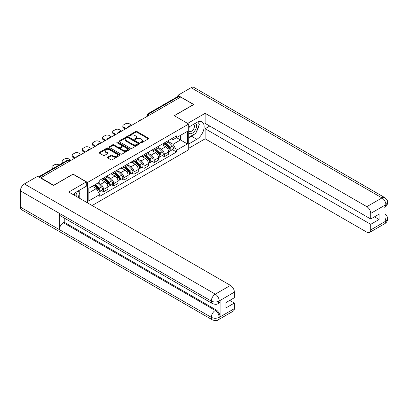<?xml version="1.0" encoding="UTF-8"?>
<svg xmlns="http://www.w3.org/2000/svg" width="408" height="408" viewBox="0 0 408 408"><rect width="100%" height="100%" fill="white"/><g stroke="black" fill="none" stroke-linecap="round" stroke-linejoin="round"><path stroke-width="0.61" d="M140.745 142.759A0.632 0.362 0 0 0 141.637 142.759L148.41 138.847A0.903 0.52 0 0 0 148.67 138.48A0.903 0.52 0 0 0 148.41 138.113L136.935 131.488A0.903 0.52 0 0 0 135.66 131.488L128.887 135.4A0.632 0.362 0 0 0 128.704 135.655A0.632 0.362 0 0 0 128.887 135.915A0.632 0.362 0 0 0 129.78 135.915L130.657 135.405A2.887 1.668 0 0 1 134.737 135.405L135.691 135.961A2.887 1.668 0 0 1 136.537 137.139A2.887 1.668 0 0 1 135.691 138.312L134.813 138.822A0.632 0.362 0 0 0 134.63 139.077A0.632 0.362 0 0 0 134.813 139.337A0.632 0.362 0 0 0 135.706 139.337L136.583 138.827A2.887 1.668 0 0 1 140.663 138.827L141.622 139.383A2.887 1.668 0 0 1 142.463 140.561A2.887 1.668 0 0 1 141.622 141.734L140.745 142.244A0.632 0.362 0 0 0 140.561 142.499A0.632 0.362 0 0 0 140.745 142.759L140.745 142.244M107.681 157.172A0.903 0.52 0 0 0 107.416 157.544A0.903 0.52 0 0 0 107.681 157.911L110.899 159.768A0.903 0.52 0 0 0 112.174 159.768L119.692 155.428A0.903 0.52 0 0 0 119.957 155.055A0.903 0.52 0 0 0 119.692 154.688L108.222 148.068A0.903 0.52 0 0 0 106.947 148.068L99.424 152.408A0.903 0.52 0 0 0 99.159 152.776A0.903 0.52 0 0 0 99.424 153.143L103.311 155.387A0.903 0.52 0 0 0 104.586 155.387L107.809 153.53A0.903 0.52 0 0 0 108.069 153.163A0.903 0.52 0 0 0 107.809 152.796L105.881 151.679A2.412 1.392 0 0 1 105.172 150.695A2.412 1.392 0 0 1 106.661 149.41A2.412 1.392 0 0 1 109.288 149.71L116.841 154.071A2.412 1.392 0 0 1 117.55 155.055A2.412 1.392 0 0 1 116.061 156.346A2.412 1.392 0 0 1 113.429 156.045L112.174 155.315A0.903 0.52 0 0 0 110.899 155.315L107.681 157.172L107.681 157.911L110.899 156.065L110.899 155.315M87.541 182.447L73.063 174.089L53.713 185.263L40.79 177.801L180.662 97.048L193.581 104.509L174.231 115.678L188.71 124.037L87.541 182.447L87.541 202.883M130.718 148.323A0.903 0.52 0 0 0 131.993 148.323L139.516 143.983A0.903 0.52 0 0 0 139.781 143.611A0.903 0.52 0 0 0 139.516 143.244L128.046 136.624A0.903 0.52 0 0 0 126.771 136.624L119.248 140.964A0.903 0.52 0 0 0 118.983 141.331A0.903 0.52 0 0 0 119.248 141.698L130.718 148.323M117.3 142.892A0.632 0.362 0 0 1 117.943 142.984L117.943 142.234L129.606 148.966A0.903 0.52 0 0 1 129.871 149.333A0.903 0.52 0 0 1 129.606 149.705L122.084 154.046A0.903 0.52 0 0 1 120.809 154.046L109.339 147.421L109.339 146.686A0.903 0.52 0 0 0 109.074 147.053A0.903 0.52 0 0 0 109.339 147.421M109.339 146.686L112.557 144.83A0.903 0.52 0 0 1 113.832 144.83L118.483 147.512A0.903 0.52 0 0 0 119.758 147.512L121.895 146.283A0.903 0.52 0 0 0 122.155 145.911A0.903 0.52 0 0 0 121.895 145.544L117.05 142.749A0.632 0.362 0 0 1 116.861 142.489A0.632 0.362 0 0 1 117.254 142.152A0.632 0.362 0 0 1 117.943 142.234M92.121 205.525L188.71 149.756L188.71 124.037M40.79 177.801L40.79 178.138M150.598 114.403L149.231 113.618A1.836 1.061 60 0 0 148.313 113.526L177.73 96.543A1.836 1.061 60 0 1 178.648 96.635L149.231 113.618A1.836 1.061 120 0 0 147.931 115.867L147.931 115.943M180.01 97.42L178.648 96.635M164.363 142.897A4.223 2.438 60 0 1 163.486 144.794L167.775 142.321A4.223 2.438 -120 0 0 168.647 140.423M158.279 147.446L161.374 149.231A4.223 2.438 60 0 1 164.363 154.408L168.647 151.934A4.223 2.438 -120 0 0 165.658 146.758L162.593 144.988M168.647 151.934L168.647 154.219L164.363 156.692L162.308 155.509M163.486 144.794A4.223 2.438 60 0 1 161.405 144.6M164.363 154.408L164.363 156.692M154.229 148.747A4.223 2.438 60 0 1 153.357 150.644L157.641 148.165A4.223 2.438 -120 0 0 158.518 146.273M152.179 161.354L154.234 162.542L158.518 160.069L158.518 157.779A4.223 2.438 -120 0 0 155.53 152.607L152.464 150.838M153.357 150.644A4.223 2.438 60 0 1 151.276 150.45M148.15 153.296L151.246 155.081A4.223 2.438 60 0 1 154.234 160.257L154.234 162.542M144.101 154.596A4.223 2.438 60 0 1 143.228 156.488L147.512 154.015A4.223 2.438 -120 0 0 148.39 152.118M142.045 167.204L144.101 168.392L148.39 165.918L148.39 163.628A4.223 2.438 -120 0 0 145.401 158.457L142.331 156.682M143.228 156.488A4.223 2.438 60 0 1 141.148 156.3M138.021 159.14L141.117 160.93A4.223 2.438 60 0 1 144.101 166.102L144.101 168.392M133.972 160.441A4.223 2.438 60 0 1 133.095 162.338L137.384 159.865A4.223 2.438 -120 0 0 138.256 157.967M131.917 173.053L133.972 174.236L138.256 171.763L138.256 169.478A4.223 2.438 -120 0 0 135.272 164.302L132.202 162.532M133.095 162.338A4.223 2.438 60 0 1 131.019 162.149M127.888 164.99L130.983 166.78A4.223 2.438 60 0 1 133.972 171.952L133.972 174.236M123.843 166.291A4.223 2.438 60 0 1 122.966 168.188L127.255 165.714A4.223 2.438 -120 0 0 128.127 163.817M121.788 178.903L123.843 180.086L128.127 177.613L128.127 175.328A4.223 2.438 -120 0 0 125.139 170.151L122.074 168.382M122.966 168.188A4.223 2.438 60 0 1 120.885 167.994M117.759 170.84L120.855 172.625A4.223 2.438 60 0 1 123.843 177.801L123.843 180.086M113.71 172.14A4.223 2.438 60 0 1 112.838 174.037L117.122 171.559A4.223 2.438 -120 0 0 117.999 169.667M111.659 184.748L113.71 185.936L117.999 183.462L117.999 181.172A4.223 2.438 -120 0 0 115.01 176.001L111.945 174.231M112.838 174.037A4.223 2.438 60 0 1 110.757 173.844M107.63 176.69L110.726 178.475A4.223 2.438 60 0 1 113.71 183.651L113.71 185.936M103.581 177.99A4.223 2.438 60 0 1 102.709 179.882L106.993 177.409A4.223 2.438 -120 0 0 107.87 175.511M101.526 190.597L103.581 191.786L107.87 189.312L107.87 187.022A4.223 2.438 -120 0 0 104.882 181.851L101.811 180.076M102.709 179.882A4.223 2.438 60 0 1 100.628 179.693M98.129 182.901L100.597 184.324A4.223 2.438 60 0 1 103.581 189.496L103.581 191.786M171.539 138.756L173.063 139.633L187.415 131.351L180.53 135.323L180.53 139.975L173.063 144.284L168.407 141.596M88.842 192.907L96.308 188.598L99.751 194.56L88.842 200.858L88.842 188.261L99.751 181.963L99.751 180.198L176.506 135.884L176.506 137.649L187.415 143.947L176.506 150.246L173.063 144.284M187.415 131.351L187.415 143.947M99.751 194.56L99.751 196.319L176.506 152.006L176.506 150.246M96.308 188.598L92.284 186.272M172.436 149.66L176.506 152.006M140.995 142.846L141.622 142.489A2.887 1.668 0 0 0 142.463 141.311L142.463 140.561M136.537 137.139L136.537 137.889A2.887 1.668 0 0 1 135.691 139.062L135.068 139.424M148.395 138.853L136.935 132.238A0.903 0.52 0 0 0 135.66 132.238L129.142 136.002M139.505 143.988L128.046 137.374A0.903 0.52 0 0 0 126.771 137.374L119.258 141.709M137.924 143.871A0.632 0.362 0 0 0 138.108 143.611A0.632 0.362 0 0 0 137.924 143.356L127.852 137.542A0.632 0.362 0 0 0 126.959 137.542L126.036 138.077A2.887 1.668 0 0 0 125.19 139.25A2.887 1.668 0 0 0 126.036 140.429L132.921 144.406A2.887 1.668 0 0 0 137.001 144.406L137.924 143.871L137.924 144.621A0.632 0.362 0 0 0 138.108 144.361L138.108 143.611M125.19 139.25L125.19 140A2.887 1.668 0 0 0 126.036 141.178L126.036 140.429M137.924 144.621L137.001 145.156A2.887 1.668 0 0 1 132.921 145.156L126.036 141.178M109.349 147.431L112.557 145.579L112.557 144.83M122.155 145.911L122.155 146.661A0.903 0.52 0 0 1 121.895 147.033L119.758 148.262A0.903 0.52 0 0 1 118.483 148.262L113.832 145.579A0.903 0.52 0 0 0 112.557 145.579M117.943 142.984L129.591 149.71M123.313 150.302A2.412 1.392 0 0 0 125.939 150.603A2.412 1.392 0 0 0 127.429 149.318A2.412 1.392 0 0 0 126.72 148.334L124.058 146.798A0.903 0.52 0 0 0 122.788 146.798L120.651 148.028A0.903 0.52 0 0 0 120.386 148.395A0.903 0.52 0 0 0 120.651 148.767L123.313 150.302L123.313 151.052A2.412 1.392 0 0 0 125.939 151.353A2.412 1.392 0 0 0 127.429 150.067L127.429 149.318M120.386 148.395L120.386 149.149A0.903 0.52 0 0 0 120.651 149.517L120.651 148.767M123.313 151.052L120.651 149.517M117.55 155.055L117.55 155.81A2.412 1.392 0 0 1 116.061 157.095A2.412 1.392 0 0 1 113.429 156.794L112.174 156.065A0.903 0.52 0 0 0 110.899 156.065M105.172 150.695L105.172 151.445A2.412 1.392 0 0 0 105.881 152.429L105.881 151.679M107.794 153.536L105.881 152.429M119.682 155.433L108.222 148.818A0.903 0.52 0 0 0 106.947 148.818L99.435 153.153L99.424 152.408M164.909 143.973L168.897 147.91A2.295 1.326 60 0 1 169.504 151.353L168.647 151.847M127.444 127.77L127.225 127.643A5.737 3.315 -0 0 1 128.877 126.368M165.704 144.758L167.392 145.738M131.861 125.22L129.392 123.797A2.754 1.591 -0 0 0 125.496 123.797L123.614 124.884A2.754 1.591 -0 0 0 122.808 126.006A2.754 1.591 -0 0 0 123.614 127.133L126.082 128.556M165.347 143.718L169.718 148.028A1.102 0.637 60 0 1 170.009 149.68A1.102 0.637 60 0 1 169.912 149.721M166.01 143.335L170.003 147.273A2.295 1.326 60 0 1 170.605 150.715A2.295 1.326 60 0 1 169.912 150.787M168.244 141.882L172.339 145.921A2.295 1.326 60 0 1 172.946 149.364L170.605 150.715M125.236 129.045L123.614 128.107A2.754 1.591 180 0 1 122.808 126.985L122.808 126.006M154.775 149.823L158.768 153.76A2.295 1.326 60 0 1 159.375 157.202L158.518 157.697M117.315 133.62L117.096 133.493A5.737 3.315 -0 0 1 118.748 132.218M155.57 150.608L157.264 151.582M121.732 131.07L119.263 129.642A2.754 1.591 -0 0 0 115.367 129.642L113.485 130.733A2.754 1.591 -0 0 0 112.679 131.855A2.754 1.591 -0 0 0 113.485 132.983L115.954 134.405M155.219 149.568L159.589 153.877A1.102 0.637 60 0 1 159.88 155.53A1.102 0.637 60 0 1 159.778 155.57M155.881 149.185L159.87 153.122A2.295 1.326 60 0 1 160.477 156.565A2.295 1.326 60 0 1 159.783 156.636M158.115 147.732L162.211 151.771A2.295 1.326 60 0 1 162.812 155.213L160.477 156.565M115.107 134.895L113.485 133.957A2.754 1.591 180 0 1 112.679 132.829L112.679 131.855M144.646 155.672L148.639 159.61A2.295 1.326 60 0 1 149.241 163.047L148.385 163.542M107.187 139.465L106.962 139.337A5.737 3.315 -0 0 1 108.615 138.062M145.442 156.458L147.135 157.432M111.603 136.92L109.135 135.492A2.754 1.591 -0 0 0 105.239 135.492L103.357 136.578A2.754 1.591 -0 0 0 102.546 137.705A2.754 1.591 -0 0 0 103.357 138.827L105.82 140.255M145.09 155.412L149.461 159.727A1.102 0.637 60 0 1 149.751 161.379A1.102 0.637 60 0 1 149.649 161.42M145.753 155.035L149.741 158.972A2.295 1.326 60 0 1 150.348 162.41A2.295 1.326 60 0 1 149.654 162.486M147.982 153.581L152.077 157.621A2.295 1.326 60 0 1 152.684 161.063L150.348 162.41M104.978 140.74L103.357 139.806A2.754 1.591 180 0 1 102.546 138.679L102.546 137.705M194.565 134.008A10.333 5.967 120 0 1 191.699 136.338L196.829 139.296A10.333 5.967 120 0 0 203.577 130.193A10.333 5.967 120 0 0 201.996 121.916A10.333 5.967 120 0 0 196.829 122.426L188.71 127.112M196.829 139.296L188.71 143.983M188.71 148.298L205.142 138.812L205.142 128.724L370.724 224.324L370.724 229.913L385.983 221.024L385.014 221.478L385.014 205.357L385.886 204.663L370.724 213.415A5.508 3.182 -120 0 0 366.828 206.667L381.995 197.916L191.082 87.694L177.868 95.324L193.78 104.509L174.328 115.734M209.753 126.062L205.142 128.724M374.493 216.826L379.103 219.489L379.103 214.164L370.724 219.004L205.142 123.4L205.142 113.317L366.828 206.667M187.639 123.42L205.142 113.317M205.142 138.812L366.828 232.162A5.508 3.182 -120 0 0 369.587 232.433A5.508 3.182 -120 0 0 370.724 229.913M191.082 87.694A5.646 3.259 -60 0 1 193.907 87.414L384.815 197.635A5.646 3.259 -60 0 0 381.995 197.916A5.508 3.182 60 0 1 385.886 204.663M177.868 96.482L177.868 95.324M370.724 219.004L370.724 213.415M379.103 219.489L370.724 224.324M196.615 131.305A10.333 5.967 120 0 0 198.839 125.572M199.007 123.721A10.333 5.967 120 0 0 198.747 121.615M191.699 136.338L188.71 138.062M385.014 217.622L385.886 220.968M384.815 213.94C387.034 215.934 387.962 217.53 387.6 218.724L385.994 221.019M384.815 197.635C387.029 199.609 387.957 201.215 387.6 202.455L385.988 204.719M212.481 303.613A5.646 3.259 -60 0 1 211.308 301.068C213.909 302.318 216.505 302.303 219.096 301.038L218.061 303.608C217.132 304.546 215.276 304.552 212.481 303.613L60.532 215.888A5.646 3.259 -60 0 1 59.359 213.343L20.4 190.847A5.646 3.259 -60 0 1 24.393 183.931L37.607 176.302L53.519 185.487L72.996 174.236L86.307 181.922L86.307 186.237L77.087 191.561A10.333 5.967 120 0 0 73.471 194.754M86.307 181.922L68.779 192.046L230.464 285.396A5.508 3.182 60 0 1 234.36 292.143L234.36 297.733L225.986 302.568L225.986 307.892L234.36 303.052L234.36 308.642A5.508 3.182 60 0 1 233.223 311.161L218.061 319.918A5.508 3.182 -120 0 0 219.198 317.393L234.36 308.642M79.004 197.951L81.182 199.206M79.234 197.819L79.234 194.356M79.234 192.811L79.234 190.322M218.061 319.918C217.178 320.851 215.317 320.851 212.481 319.923L21.568 209.702A5.646 3.259 -60 0 1 20.4 207.116L59.359 229.612A5.646 3.259 -60 0 1 63.352 222.732L215.302 310.457L216.179 309.952A5.508 3.182 60 0 1 220.075 316.7L220.075 300.579A5.508 3.182 60 0 1 218.933 303.103L218.061 303.608M20.4 190.847L20.4 207.116M24.393 183.931L215.302 294.153A5.646 3.259 -60 0 0 211.308 301.068L59.359 213.343L59.359 229.612L211.308 317.337C213.904 318.592 216.5 318.592 219.101 317.337L219.198 317.393M234.36 303.052L229.75 300.395M64.229 218.025L64.229 222.227L216.179 309.952M64.229 222.227L63.352 222.732M188.71 132.85A5.967 3.448 120 0 0 193.458 132.335A5.967 3.448 120 0 0 196.569 125.837A5.967 3.448 120 0 0 195.483 123.206M189.215 126.827A5.967 3.448 120 0 0 188.71 127.903M188.71 129.897A4.085 2.361 120 0 0 189.536 131.371A4.085 2.361 120 0 0 192.688 130.274A4.085 2.361 120 0 0 194.468 126.164A4.085 2.361 120 0 0 193.621 124.292A4.085 2.361 120 0 0 193.611 124.287M189.552 126.628A4.085 2.361 120 0 0 188.71 129.081M197.763 121.956L199.359 124.226L195.855 133.263L188.843 137.312M76.627 196.579A5.967 3.448 120 0 0 76.826 194.973A5.967 3.448 120 0 0 75.837 192.408M74.725 195.478A4.085 2.361 120 0 0 74.73 195.294A4.085 2.361 120 0 0 74.307 193.8M77.989 191.041L79.621 193.361L78.05 197.401M134.518 161.517L138.506 165.454A2.295 1.326 60 0 1 139.113 168.897L138.256 169.391M97.058 145.314L96.834 145.187A5.737 3.315 -0 0 1 98.486 143.912M135.313 162.302L137.006 163.282M101.47 142.764L99.006 141.341A2.754 1.591 -0 0 0 95.11 141.341L93.223 142.428A2.754 1.591 -0 0 0 92.417 143.555A2.754 1.591 -0 0 0 93.223 144.677L95.691 146.105M134.961 161.262L139.332 165.577A1.102 0.637 60 0 1 139.623 167.229A1.102 0.637 60 0 1 139.521 167.265M135.619 160.88L139.613 164.817A2.295 1.326 60 0 1 140.219 168.259A2.295 1.326 60 0 1 139.526 168.336M137.853 159.431L141.948 163.47A2.295 1.326 60 0 1 142.555 166.913L140.219 168.259M94.85 146.589L93.223 145.651A2.754 1.591 180 0 1 92.417 144.529L92.417 143.555M124.389 167.367L128.377 171.304A2.295 1.326 60 0 1 128.984 174.746L128.127 175.241M86.924 151.164L86.705 151.036A5.737 3.315 -0 0 1 88.358 149.761M125.185 168.152L126.873 169.131M91.341 148.614L88.873 147.191A2.754 1.591 -0 0 0 84.976 147.191L83.094 148.277A2.754 1.591 -0 0 0 82.288 149.399A2.754 1.591 -0 0 0 83.094 150.526L85.563 151.949M124.828 167.112L129.198 171.421A1.102 0.637 60 0 1 129.489 173.074A1.102 0.637 60 0 1 129.392 173.114M125.491 166.729L129.484 170.666A2.295 1.326 60 0 1 130.086 174.109A2.295 1.326 60 0 1 129.392 174.18M127.724 165.276L131.82 169.315A2.295 1.326 60 0 1 132.427 172.757L130.086 174.109M84.716 152.439L83.094 151.501A2.754 1.591 180 0 1 82.288 150.379L82.288 149.399M114.255 173.216L118.249 177.154A2.295 1.326 60 0 1 118.856 180.596L117.999 181.091M76.796 157.014L76.577 156.886A5.737 3.315 -0 0 1 78.229 155.611M115.051 174.002L116.744 174.976M81.212 154.464L78.744 153.036A2.754 1.591 -0 0 0 74.848 153.036L72.966 154.127A2.754 1.591 -0 0 0 72.16 155.249A2.754 1.591 -0 0 0 72.966 156.376L75.434 157.799M114.699 172.961L119.07 177.271A1.102 0.637 60 0 1 119.36 178.923A1.102 0.637 60 0 1 119.258 178.964M115.362 172.579L119.35 176.516A2.295 1.326 60 0 1 119.957 179.959A2.295 1.326 60 0 1 119.263 180.03M117.596 171.125L121.691 175.165A2.295 1.326 60 0 1 122.293 178.607L119.957 179.959M74.588 158.289L72.966 157.35A2.754 1.591 180 0 1 72.16 156.223L72.16 155.249M104.127 179.066L108.12 183.003A2.295 1.326 60 0 1 108.722 186.441L107.865 186.935M104.922 179.851L106.616 180.826M71.084 160.313L68.615 158.885A2.754 1.591 -0 0 0 64.719 158.885L62.837 159.972A2.754 1.591 -0 0 0 62.026 161.099A2.754 1.591 -0 0 0 62.837 162.221L63.403 162.552M104.57 178.811L108.941 183.121A1.102 0.637 60 0 1 109.232 184.773A1.102 0.637 60 0 1 109.13 184.814M105.233 178.429L109.222 182.366A2.295 1.326 60 0 1 109.829 185.808A2.295 1.326 60 0 1 109.135 185.88M107.462 176.975L111.557 181.014A2.295 1.326 60 0 1 112.164 184.457L109.829 185.808M62.577 163.027A2.754 1.591 180 0 1 62.026 162.073L62.026 161.099M94.233 185.145L97.986 188.848A2.295 1.326 60 0 1 98.593 192.29L98.481 192.357M94.794 185.696L96.487 186.675M59.048 165.061L58.487 164.735A2.754 1.591 -0 0 0 54.59 164.735L52.703 165.821A2.754 1.591 -0 0 0 51.898 166.949A2.754 1.591 -0 0 0 52.703 168.071L53.27 168.397M94.676 184.89L98.812 188.97A1.102 0.637 60 0 1 99.103 190.623A1.102 0.637 60 0 1 99.001 190.658M95.339 184.508L99.093 188.21A2.295 1.326 60 0 1 99.7 191.653A2.295 1.326 60 0 1 99.006 191.729M97.675 183.161L101.429 186.864A2.295 1.326 60 0 1 102.036 190.306L99.7 191.653M52.448 168.876A2.754 1.591 180 0 1 51.898 167.923L51.898 166.949M147.997 115.903L147.931 115.867A1.836 1.061 0 0 1 147.395 115.117L147.395 116.254M113.71 183.651L117.999 181.172M123.843 177.801L128.127 175.328M133.972 171.952L138.256 169.478M144.101 166.102L148.39 163.628M154.234 160.257L158.518 157.779M103.581 189.496L107.87 187.022M100.597 184.324L104.882 181.851M110.726 178.475L115.01 176.001M120.855 172.625L125.139 170.151M130.983 166.78L135.272 164.302M141.117 160.93L145.401 158.457M151.246 155.081L155.53 152.607M161.374 149.231L165.658 146.758M140.806 120.054A1.836 1.061 120 0 0 139.995 120.523M130.677 125.904A1.836 1.061 120 0 0 129.866 126.373M120.549 131.753A1.836 1.061 120 0 0 119.733 132.223M110.415 137.603A1.836 1.061 120 0 0 109.604 138.072M100.286 143.448A1.836 1.061 120 0 0 99.476 143.917M90.158 149.297A1.836 1.061 120 0 0 89.347 149.767M80.024 155.147A1.836 1.061 120 0 0 79.213 155.616M69.554 161.191L68.192 160.405L39.132 177.179M70.094 160.88L69.11 160.313A1.836 1.061 120 0 0 68.192 160.405A1.836 1.061 60 0 0 67.274 160.313L38.597 176.873M141.622 142.489L141.622 141.734M134.813 139.337L134.813 138.822M135.691 139.062L135.691 138.312M128.887 135.915L128.887 135.4M135.66 132.238L135.66 131.488M136.935 132.238L136.935 131.488M148.41 138.847L148.41 138.113M119.248 141.698L119.248 140.964M126.771 137.374L126.771 136.624M128.046 137.374L128.046 136.624M139.516 143.983L139.516 143.244M132.921 145.156L132.921 144.406M137.001 145.156L137.001 144.406M113.832 145.579L113.832 144.83M118.483 148.262L118.483 147.512M119.758 148.262L119.758 147.512M121.895 147.033L121.895 146.283M129.606 149.705L129.606 148.966M112.174 156.065L112.174 155.315M113.429 156.794L113.429 156.045M107.809 153.53L107.809 152.796M106.947 148.818L106.947 148.068M108.222 148.818L108.222 148.068M119.692 155.428L119.692 154.688M168.897 147.91L167.581 148.67M170.238 149.175L169.825 149.415M172.339 145.921L170.003 147.273M123.614 128.107L123.614 127.133M158.768 153.76L157.447 154.52M160.109 155.025L159.696 155.264M162.211 151.771L159.87 153.122M113.485 133.957L113.485 132.983M148.639 159.61L147.319 160.369M149.981 160.874L149.563 161.114M152.077 157.621L149.741 158.972M103.357 139.806L103.357 138.827M387.6 218.739C387.539 220.901 386.585 222.549 384.749 223.681A5.508 3.182 -120 0 0 385.886 221.156M385.014 207.188L385.886 204.852M220.075 316.7L219.106 317.337M234.36 292.143L219.106 301.033M219.198 301.089L220.075 300.579M219.198 300.9A5.508 3.182 60 0 0 215.302 294.153L230.464 285.396M212.481 319.923A5.646 3.259 -60 0 1 211.308 317.337A5.646 3.259 -60 0 1 215.302 310.457C217.648 312.028 218.948 314.277 219.198 317.21M138.506 165.454L137.19 166.219M139.847 166.724L139.434 166.959M141.948 163.47L139.613 164.817M93.223 145.651L93.223 144.677M128.377 171.304L127.061 172.064M129.719 172.569L129.305 172.808M131.82 169.315L129.484 170.666M83.094 151.501L83.094 150.526M118.249 177.154L116.928 177.914M119.59 178.418L119.177 178.658M121.691 175.165L119.35 176.516M72.966 157.35L72.966 156.376M108.12 183.003L106.799 183.763M109.461 184.268L109.043 184.508M111.557 181.014L109.222 182.366M62.837 162.879L62.837 162.221M97.986 188.848L96.839 189.511M99.328 190.118L98.914 190.352M101.429 186.864L99.093 188.21M52.703 168.723L52.703 168.071M140.964 119.967A1.836 1.836 0 0 0 138.608 121.329M130.83 125.817A1.836 1.836 0 0 0 128.474 127.174M120.702 131.662A1.836 1.836 0 0 0 118.346 133.023M110.573 137.511A1.836 1.836 0 0 0 108.217 138.873M100.444 143.361A1.836 1.836 0 0 0 98.088 144.723M90.311 149.211A1.836 1.836 0 0 0 87.955 150.567M80.182 155.055A1.836 1.836 0 0 0 77.826 156.417M69.11 160.313A1.836 1.836 0 0 0 67.274 160.313M148.313 113.526A1.836 1.836 0 0 0 147.395 115.117M369.587 232.433L384.749 223.681M387.6 202.47C387.524 204.612 386.575 206.244 384.749 207.371"/></g></svg>
